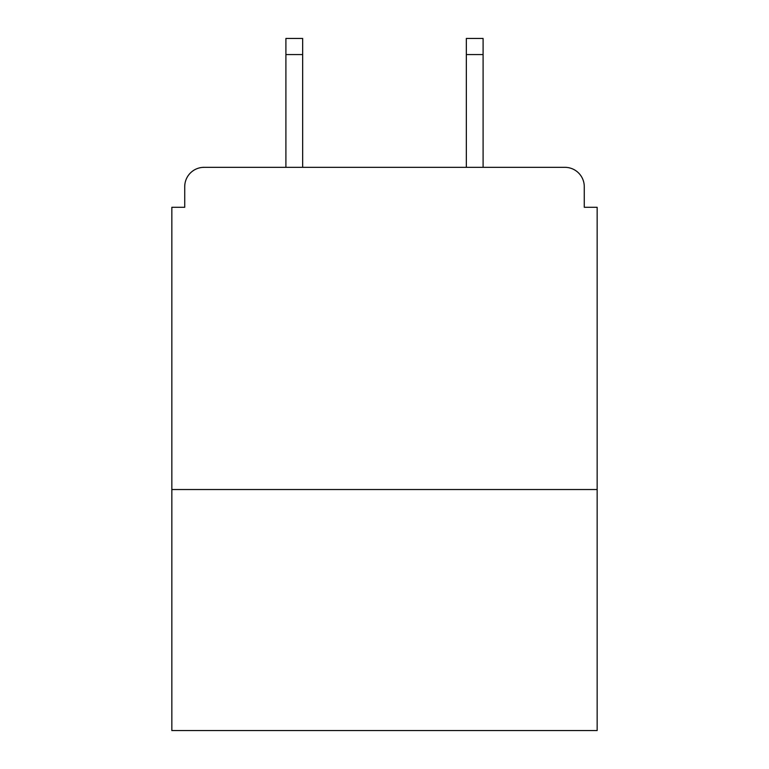 <?xml version="1.0" encoding="UTF-8"?>
<svg xmlns="http://www.w3.org/2000/svg" width="769" height="769" viewBox="0 0 769 769"><rect width="100%" height="100%" fill="white"/><g stroke="black" fill="none" stroke-linecap="round" stroke-linejoin="round"><path stroke-width="1.15" d="M597.157 489.536L597.157 207.284L584.267 207.284L584.267 186.665A19.331 19.331 0 0 0 564.936 167.334L204.064 167.334A19.331 19.331 0 0 0 184.733 186.665L184.733 207.284L171.843 207.284L171.843 730.55L597.157 730.55L597.157 489.536L171.843 489.536M184.733 186.665L184.733 207.284M564.936 167.334L483.095 167.334L483.095 54.561L466.341 54.561L466.341 38.45L483.095 38.45L483.095 54.561M285.905 54.561L285.905 38.45L302.659 38.45L302.659 54.561L285.905 54.561L285.905 167.334L204.064 167.334M584.267 207.284L584.267 186.665M302.659 54.561L302.659 167.334M466.341 167.334L466.341 54.561"/></g></svg>

